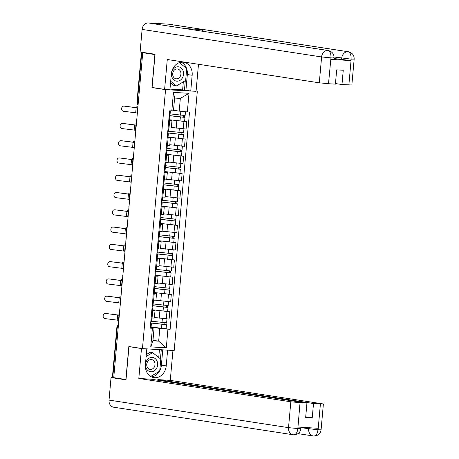 <?xml version="1.0" encoding="UTF-8"?>
<svg xmlns="http://www.w3.org/2000/svg" width="459" height="459" viewBox="0 0 459 459"><rect width="100%" height="100%" fill="white"/><g stroke="black" fill="none" stroke-linecap="round" stroke-linejoin="round"><path stroke-width="0.69" d="M194.995 91.249L165.561 89.666L142.451 348.605L128.836 346.511L125.892 379.518L113.74 377.654L142.743 52.705L154.89 54.569L151.946 87.577L165.561 89.666M142.451 348.605L174.185 350.538L197.295 91.605M143.415 52.458L141.412 52.389L141.774 52.475L137.298 102.644A2.226 1.853 98.7 0 0 138.107 104.658M142.743 52.705L141.774 52.475M113.752 377.568L112.409 377.332L116.884 327.164L117.252 327.25L112.776 377.418M154.396 317.496L169.119 319.097L169.773 311.787L152.623 309.814L167.638 311.449L168 307.461L167.541 307.358L167.696 305.602M152.704 310.749L152.049 318.058L154.339 318.081L154.993 310.772L151.791 310.691M152.049 318.058L151.137 318.001M167.627 311.46L169.773 311.787M152.577 310.336L154.993 310.772M155.934 300.215L170.662 301.821L171.316 294.512L154.167 292.532L169.182 294.173L169.537 290.186L169.078 290.082L169.239 288.327M152.681 300.725L155.882 300.806L156.536 293.496L153.329 293.416M169.17 294.185L171.316 294.512M154.121 293.06L156.536 293.496M157.477 282.939L172.205 284.546L172.859 277.236L155.71 275.257L172.859 277.236M154.218 283.444L157.426 283.524L158.08 276.215L154.872 276.134M155.658 275.779L158.08 276.215M159.021 265.663L173.749 267.27L174.397 259.96L157.248 257.981L172.268 259.616L172.624 255.634L172.165 255.525L172.32 253.77M155.762 266.168L158.969 266.249L159.617 258.939L156.416 258.859M172.251 259.628L174.397 259.96M157.202 258.503L159.617 258.939M160.564 248.382L175.286 249.989L175.94 242.679L158.791 240.705L173.806 242.341L174.168 238.353L173.709 238.25L173.863 236.494M157.305 248.893L160.507 248.973L161.161 241.663L157.959 241.583M173.795 242.352L175.94 242.679M158.745 241.227L161.161 241.663M162.102 231.107L176.83 232.713L177.484 225.403L160.334 223.424L175.349 225.065L175.705 221.077L175.246 220.968L175.407 219.218M158.848 231.617L162.05 231.692L162.704 224.382L159.497 224.308M175.338 225.076L177.484 225.403M160.289 223.946L162.704 224.382M163.645 213.831L178.373 215.437L179.027 208.128L161.878 206.148L179.027 208.128M160.386 214.336L163.593 214.416L164.247 207.107L161.04 207.026M161.826 206.67L164.247 207.107M165.188 196.55L179.917 198.156L180.565 190.846L163.415 188.873L178.436 190.508L178.792 186.52L178.333 186.417L178.488 184.661M161.929 197.06L165.137 197.141L165.785 189.831L162.584 189.751M178.419 190.519L180.565 190.846M163.37 189.395L165.785 189.831M166.732 179.274L181.454 180.88L182.108 173.571L164.959 171.591L179.974 173.232L180.335 169.245L179.876 169.142L180.031 167.386M163.473 179.785L166.674 179.865L167.328 172.555L164.127 172.475M179.962 173.244L182.108 173.571M164.913 172.114L167.328 172.555M168.269 161.998L182.998 163.605L183.652 156.295L166.502 154.316L181.517 155.957L181.873 151.969L181.414 151.86L181.575 150.11M165.016 162.503L168.218 162.584L168.872 155.274L165.665 155.194M181.506 155.962L183.652 156.295M166.456 154.838L168.872 155.274M169.813 144.723L184.541 146.323L185.195 139.014L168.046 137.04L185.195 139.014M166.554 145.228L169.761 145.308L170.415 137.998L167.208 137.918M167.994 137.562L170.415 137.998M171.356 127.441L186.084 129.048L186.733 121.738L169.583 119.759L184.604 121.4L184.96 117.412L184.501 117.309L184.656 115.553M168.097 127.952L171.305 128.032L171.953 120.723L168.751 120.642M184.587 121.411L186.733 121.738M169.537 120.287L171.953 120.723M152.985 340.291L158.676 341.163L159.812 328.426L151.08 327.089L166.101 328.73L166.456 324.743L165.997 324.633L166.152 322.884M151.034 327.611L154.075 328.076L152.939 340.813L158.676 341.163L166.29 347.83L150.747 346.884L152.405 328.277L154.075 328.076M173.513 110.258L179.205 111.135L180.341 98.398L174.604 98.048L173.468 110.785L169.623 110.848L150.231 328.145L152.405 328.277M171.798 110.98L173.462 92.374L189.005 93.32L187.341 111.927L179.205 111.135M159.812 328.426L170.123 329.355L189.515 112.065L187.341 111.927M167.948 329.223L166.29 347.83M153.3 87.658L151.946 87.577M166.083 328.736L170.123 329.355M150.747 346.884L152.939 340.813M180.341 98.398L189.005 93.32M174.604 98.048L173.462 92.374M105.289 313.48A2.559 1.934 -87.7 0 0 105.168 313.468A2.559 1.934 -87.7 0 0 103.137 315.867A2.559 1.934 -87.7 0 0 104.836 318.575L117.188 320.13L117.647 315.035L106.241 313.52A2.559 1.934 92.3 0 0 106.115 313.508A2.559 1.934 92.3 0 0 105.989 313.508M151.889 318.047L151.539 321.937L150.781 321.948M150.632 323.641L151.372 323.819L150.615 323.83M151.372 323.819L151.017 327.806L150.259 327.818M119.3 315.356L117.647 315.035M118.847 320.451L117.188 320.13M119.317 315.172L106.241 313.52M119.403 314.237L118.531 314.048A2.559 0.798 -85.7 0 0 118.497 314.042A2.559 0.798 -85.7 0 0 117.797 314.977M150.701 322.895L165.997 324.633M150.69 323.004L166.456 324.743M164.947 322.815L164.787 324.622M151.608 321.22L166.623 322.861L166.973 318.971M154.39 317.542L156.112 317.754M106.832 296.204A2.559 1.934 -87.7 0 0 106.712 296.193A2.559 1.934 -87.7 0 0 104.681 298.591A2.559 1.934 -87.7 0 0 106.379 301.299L118.732 302.854L119.185 297.759L107.779 296.239A2.559 1.934 92.3 0 0 107.658 296.233A2.559 1.934 92.3 0 0 107.532 296.233M153.432 300.771L153.082 304.661L152.325 304.673M152.176 306.36L152.916 306.543L152.158 306.555M152.916 306.543L152.56 310.531L151.803 310.542M120.843 298.08L119.185 297.759M120.39 303.175L118.732 302.854M120.86 297.897L107.779 296.239M108.376 278.923A2.559 1.934 -87.7 0 0 108.249 278.917A2.559 1.934 -87.7 0 0 106.218 281.31A2.559 1.934 -87.7 0 0 107.922 284.018L120.275 285.578L120.728 280.483L109.322 278.963A2.559 1.934 92.3 0 0 109.196 278.952A2.559 1.934 92.3 0 0 109.076 278.952M154.97 283.49L154.626 287.38L153.868 287.397M153.719 289.084L154.459 289.268L153.702 289.279M154.459 289.268L154.104 293.255L153.346 293.267M122.387 280.799L120.728 280.483M121.933 285.894L120.275 285.578M122.404 280.621L109.322 278.963M301.075 427.249L300.955 428.591C300.324 432.498 297.943 434.575 293.812 434.822L293.605 434.805A6.845 5.692 -81.3 0 1 293.175 434.759L113.683 407.213A6.845 5.692 -81.3 0 1 109.03 400.099L111.044 377.562L126.001 379.857L128.968 346.631L141.481 348.553L146.8 348.88L145.4 364.607A12.519 10.414 98.7 0 0 153.908 377.614A12.519 10.414 98.7 0 0 166.215 365.875L167.621 350.148L172.94 350.475L170.272 380.379L323.388 403.96L313.508 403.507L157.827 379.616L170.272 380.379M141.481 348.553L138.813 378.457L151.258 379.214L306.939 403.105L300.043 402.686L297.822 428.712M157.776 380.218L157.827 379.616M128.968 346.631L130.04 346.7M138.813 378.457L290.828 401.786L300.043 402.686M111.044 377.562L114.549 377.774M306.939 403.105L305.665 417.392L312.235 417.793L313.508 403.507M301.035 427.708L317.863 429.773L317.995 428.281L298.103 427.065L297.966 428.563C301.104 428.723 301.735 428.654 299.859 428.339M312.235 417.793L305.717 416.795M151.55 376.902A12.519 10.414 98.7 0 0 159.462 371.251M159.743 370.74A12.519 10.414 98.7 0 0 161.396 365.135L166.215 365.875M162.756 349.844L161.396 365.135M160.461 358.892L161.275 349.752M158.728 357.498L159.434 349.638M293.605 434.805C295.883 434.748 297.289 432.722 297.816 428.729M317.863 429.773L317.944 429.94C317.381 433.956 315.964 435.981 313.681 436.027L313.87 436.05C318.035 435.832 320.439 433.755 321.082 429.819L318.093 429.79L320.399 403.931M186.693 68.775A12.519 10.414 98.7 0 1 187.329 74.524L192.155 75.265A12.519 10.414 98.7 0 0 183.64 62.252A12.519 10.414 98.7 0 0 171.333 73.991L169.933 89.717L164.609 89.396L167.283 59.492L319.298 82.821L321.604 56.956L142.112 29.416L140.104 51.953L155.062 54.248L152.095 87.474L164.609 89.396M192.155 75.265L190.749 90.991L196.068 91.312L198.483 64.277M169.985 89.109L182.613 89.878L190.749 90.991M348.869 84.961L351.175 59.102L354.164 59.136L351.858 84.995L341.972 84.542L335.46 83.544M142.112 29.416A6.845 5.692 -81.3 0 1 148.412 22.95L185.046 28.573A6.845 5.692 -81.3 0 1 185.43 28.613L328.288 50.536A6.845 5.692 -81.3 0 0 327.904 50.496C330.067 51.224 331.088 53.623 330.973 57.702L328.512 83.722L319.298 82.821M201.478 31.08A6.845 5.692 -81.3 0 1 205.121 29.795L168.493 24.178L148.412 22.95M168.493 24.178A6.845 5.692 -81.3 0 1 168.923 24.224L348.41 51.764A6.845 5.692 -81.3 0 0 347.979 51.718C350.148 52.458 351.187 54.862 351.095 58.924L350.808 60.582L333.986 58.517M341.594 59.681L341.731 58.19A6.845 5.692 -81.3 0 1 347.979 51.724L205.121 29.795L185.046 28.573L327.904 50.496A6.845 5.692 -81.3 0 0 321.604 56.956L330.819 57.857M341.972 84.542L343.252 70.256L336.682 69.854L335.403 84.14L328.512 83.722M328.288 50.536C332.201 51.574 334.118 54.03 334.037 57.903L333.905 59.4L330.916 59.366L350.808 60.582M186.566 68.408A12.519 10.414 98.7 0 0 181.179 62.223M187.329 74.524L185.924 90.251M186.4 68.276L179.394 62.642L186.715 68.529L185.648 80.486L176.463 85.936L170.685 81.3M184.443 90.159L185.293 80.698M182.613 89.878L183.33 81.863M334.06 57.008L350.946 59.091M150.954 371.79A7.235 6.019 98.7 0 0 157.609 364.962A7.235 6.019 98.7 0 0 152.239 357.395A7.235 6.019 98.7 0 0 145.583 364.228A7.235 6.019 98.7 0 0 150.954 371.79M150.432 369.409A4.951 4.12 98.7 0 0 154.97 364.922A4.951 4.12 98.7 0 0 151.625 359.586A4.951 4.12 98.7 0 0 151.309 359.552A4.951 4.12 98.7 0 0 146.777 364.044A4.951 4.12 98.7 0 0 150.122 369.38A4.951 4.12 98.7 0 0 150.432 369.409M146.289 354.595L150.219 352.26L152.663 352.638L160.782 359.145L159.715 371.101L150.695 376.449M146.123 356.517L152.663 352.638M176.887 81.18A7.235 6.019 98.7 0 0 183.543 74.347A7.235 6.019 98.7 0 0 178.172 66.784A7.235 6.019 98.7 0 0 171.517 73.612A7.235 6.019 98.7 0 0 176.887 81.18M176.371 78.799A4.951 4.12 98.7 0 0 180.909 74.306A4.951 4.12 98.7 0 0 177.558 68.976A4.951 4.12 98.7 0 0 177.249 68.942A4.951 4.12 98.7 0 0 172.71 73.429A4.951 4.12 98.7 0 0 176.055 78.764A4.951 4.12 98.7 0 0 176.371 78.799M176.463 85.936L174.024 85.563L170.553 82.781M120.947 296.962L120.074 296.766A2.559 0.798 -85.7 0 0 120.04 296.761A2.559 0.798 -85.7 0 0 119.34 297.696M152.245 305.614L167.541 307.358M152.233 305.728L168 307.461M166.491 305.539L166.33 307.346M153.145 303.944L168.166 305.579L168.51 301.689M155.934 300.261L157.649 300.479M122.484 279.68L121.618 279.491A2.559 0.798 -85.7 0 0 121.583 279.485A2.559 0.798 -85.7 0 0 120.883 280.42M153.782 288.338L169.078 290.082M153.776 288.453L169.537 290.186M168.034 288.263L167.874 290.071M154.689 286.663L169.71 288.304L170.054 284.414M157.471 282.985L159.193 283.203M109.919 261.647A2.559 1.934 -87.7 0 0 109.793 261.636A2.559 1.934 -87.7 0 0 107.762 264.034A2.559 1.934 -87.7 0 0 109.46 266.742L121.819 268.303L122.272 263.208L110.866 261.687A2.559 1.934 92.3 0 0 110.739 261.676A2.559 1.934 92.3 0 0 110.613 261.676M156.513 266.214L156.169 270.104L155.412 270.116M155.257 271.808L155.997 271.986L155.24 272.003M155.997 271.986L155.641 275.974L154.884 275.985M123.93 263.523L122.272 263.208M123.471 268.618L121.819 268.303M123.947 263.34L110.866 261.687M111.457 244.372A2.559 1.934 -87.7 0 0 111.336 244.36A2.559 1.934 -87.7 0 0 109.305 246.758A2.559 1.934 -87.7 0 0 111.003 249.466L123.356 251.021L123.815 245.926L112.409 244.406A2.559 1.934 92.3 0 0 112.283 244.4A2.559 1.934 92.3 0 0 112.157 244.4M158.057 248.939L157.707 252.829L156.949 252.84M156.8 254.527L157.54 254.711L156.783 254.722M157.54 254.711L157.185 258.698L156.427 258.71M125.468 246.248L123.815 245.926M125.014 251.343L123.356 251.021M125.485 246.064L112.409 244.406M113 227.09A2.559 1.934 -87.7 0 0 112.88 227.085A2.559 1.934 -87.7 0 0 110.848 229.477A2.559 1.934 -87.7 0 0 112.547 232.185L124.9 233.746L125.353 228.651L113.947 227.13A2.559 1.934 92.3 0 0 113.826 227.119A2.559 1.934 92.3 0 0 113.7 227.119M159.6 231.663L159.25 235.553L158.493 235.565M158.344 237.251L159.084 237.435L158.326 237.446M159.084 237.435L158.728 241.423L157.971 241.434M127.011 228.966L125.353 228.651M126.558 234.061L124.9 233.746M127.028 228.789L113.947 227.13M124.028 262.405L123.155 262.215A2.559 0.798 -85.7 0 0 123.121 262.209A2.559 0.798 -85.7 0 0 122.421 263.145M155.326 271.062L171.081 272.91L170.725 276.897M155.314 271.171L171.081 272.91M169.578 270.982L169.417 272.789M156.232 269.387L171.247 271.028L171.597 267.138M159.015 265.709L160.736 265.927M170.777 271.051L170.622 272.801M125.571 245.129L124.699 244.934A2.559 0.798 -85.7 0 0 124.664 244.934A2.559 0.798 -85.7 0 0 123.964 245.863M156.869 253.787L172.165 255.525M156.858 253.896L172.624 255.634M171.115 253.707L170.955 255.514M157.776 252.111L172.791 253.747L173.141 249.857M160.558 248.428L162.279 248.646M127.114 227.853L126.242 227.658A2.559 0.798 -85.7 0 0 126.208 227.653A2.559 0.798 -85.7 0 0 125.508 228.588M158.412 236.505L173.709 238.25M158.401 236.62L174.168 238.353M172.659 236.431L172.498 238.238M159.313 234.83L174.334 236.471L174.678 232.581M162.102 231.152L163.817 231.37M114.543 209.815A2.559 1.934 -87.7 0 0 114.417 209.803A2.559 1.934 -87.7 0 0 112.386 212.201A2.559 1.934 -87.7 0 0 114.09 214.91L126.443 216.47L126.896 211.375L115.49 209.855A2.559 1.934 92.3 0 0 115.364 209.843A2.559 1.934 92.3 0 0 115.243 209.843M161.138 214.382L160.793 218.272L160.036 218.289M159.887 219.976L160.627 220.154L159.87 220.171M160.627 220.154L160.271 224.141L159.514 224.158M128.554 211.691L126.896 211.375M128.101 216.786L126.443 216.47M128.572 211.507L115.49 209.855M128.652 210.572L127.786 210.383A2.559 0.798 -85.7 0 0 127.751 210.377A2.559 0.798 -85.7 0 0 127.051 211.312M159.95 219.23L175.246 220.968M159.944 219.339L175.705 221.077M174.202 219.155L174.041 220.957M160.857 217.555L175.877 219.195L176.222 215.305M163.639 213.877L165.36 214.095M116.087 192.539A2.559 1.934 -87.7 0 0 115.961 192.528A2.559 1.934 -87.7 0 0 113.93 194.926A2.559 1.934 -87.7 0 0 115.628 197.634L127.986 199.189L128.44 194.094L117.034 192.579A2.559 1.934 92.3 0 0 116.907 192.568A2.559 1.934 92.3 0 0 116.781 192.568M162.681 197.106L162.337 200.996L161.579 201.008M161.425 202.7L162.165 202.878L161.407 202.889M162.165 202.878L161.809 206.866L161.052 206.877M130.098 194.415L128.44 194.094M129.639 199.51L127.986 199.189M130.115 194.232L117.034 192.579M130.195 193.296L129.323 193.107A2.559 0.798 -85.7 0 0 129.289 193.101A2.559 0.798 -85.7 0 0 128.589 194.037M161.493 201.954L177.249 203.802L176.893 207.789M161.482 202.063L177.249 203.802M175.745 201.874L175.585 203.681M162.4 200.279L177.415 201.914L177.765 198.024M165.183 196.595L166.904 196.813M176.944 201.943L176.79 203.693M117.624 175.263A2.559 1.934 -87.7 0 0 117.504 175.252A2.559 1.934 -87.7 0 0 115.473 177.65A2.559 1.934 -87.7 0 0 117.171 180.358L129.524 181.913L129.983 176.818L118.577 175.298A2.559 1.934 92.3 0 0 118.451 175.286A2.559 1.934 92.3 0 0 118.324 175.286M164.224 179.83L163.874 183.72L163.117 183.732M162.968 185.419L163.708 185.602L162.951 185.614M163.708 185.602L163.352 189.59L162.595 189.601M131.635 177.14L129.983 176.818M131.182 182.229L129.524 181.913M131.653 176.956L118.577 175.298M131.739 176.021L130.867 175.826A2.559 0.798 -85.7 0 0 130.832 175.82A2.559 0.798 -85.7 0 0 130.132 176.755M163.037 184.673L178.333 186.417M163.025 184.788L178.792 186.52M177.283 184.598L177.122 186.406M163.943 183.003L178.958 184.638L179.308 180.748M166.726 179.32L168.447 179.538M119.168 157.982A2.559 1.934 -87.7 0 0 119.047 157.971A2.559 1.934 -87.7 0 0 117.016 160.369A2.559 1.934 -87.7 0 0 118.715 163.077L131.067 164.638L131.521 159.543L120.115 158.022A2.559 1.934 92.3 0 0 119.994 158.011A2.559 1.934 92.3 0 0 119.868 158.011M165.768 162.549L165.418 166.439L164.661 166.456M164.511 168.143L165.251 168.327L164.494 168.338M165.251 168.327L164.896 172.309L164.138 172.326M133.179 159.858L131.521 159.543M132.726 164.953L131.067 164.638M133.196 159.675L120.115 158.022M133.282 158.739L132.41 158.55A2.559 0.798 -85.7 0 0 132.376 158.544A2.559 0.798 -85.7 0 0 131.676 159.48M164.58 167.397L179.876 169.142M164.569 167.512L180.335 169.245M178.826 167.323L178.666 169.13M165.481 165.722L180.502 167.363L180.846 163.473M168.269 162.044L169.985 162.262M120.711 140.706A2.559 1.934 -87.7 0 0 120.585 140.695A2.559 1.934 -87.7 0 0 118.554 143.093A2.559 1.934 -87.7 0 0 120.258 145.801L132.611 147.356L133.064 142.267L121.658 140.747A2.559 1.934 92.3 0 0 121.532 140.735A2.559 1.934 92.3 0 0 121.411 140.735M167.305 145.273L166.961 149.164L166.204 149.175M166.055 150.868L166.795 151.045L166.038 151.063M166.795 151.045L166.439 155.033L165.682 155.044M134.722 142.583L133.064 142.267M134.269 147.678L132.611 147.356M134.739 142.399L121.658 140.747M134.82 141.464L133.953 141.274A2.559 0.798 -85.7 0 0 133.919 141.269A2.559 0.798 -85.7 0 0 133.219 142.204M166.118 150.122L181.414 151.86M166.112 150.231L181.873 151.969M180.37 150.041L180.209 151.849M167.024 148.446L182.045 150.087L182.389 146.197M169.807 144.769L171.528 144.981M122.255 123.431A2.559 1.934 -87.7 0 0 122.128 123.419A2.559 1.934 -87.7 0 0 120.097 125.818A2.559 1.934 -87.7 0 0 121.796 128.526L134.154 130.081L134.607 124.986L123.201 123.465A2.559 1.934 92.3 0 0 123.075 123.46A2.559 1.934 92.3 0 0 122.949 123.46M168.849 127.998L168.505 131.888L167.747 131.899M167.592 133.586L168.333 133.77L167.575 133.781M168.333 133.77L167.977 137.757L167.219 137.769M136.266 125.307L134.607 124.986M135.807 130.402L134.154 130.081M136.283 125.123L123.201 123.465M136.363 124.188L135.491 123.993A2.559 0.798 -85.7 0 0 135.457 123.987A2.559 0.798 -85.7 0 0 134.757 124.923M167.661 132.84L183.416 134.688L183.061 138.675M167.65 132.955L183.416 134.688M181.913 132.766L181.753 134.573M168.568 131.171L183.583 132.806L183.933 128.916M171.35 127.487L173.072 127.705M183.112 132.829L182.957 134.585M123.792 106.149A2.559 1.934 -87.7 0 0 123.672 106.144A2.559 1.934 -87.7 0 0 121.641 108.536A2.559 1.934 -87.7 0 0 123.339 111.244L135.692 112.805L136.151 107.71L124.745 106.19A2.559 1.934 92.3 0 0 124.618 106.178A2.559 1.934 92.3 0 0 124.492 106.178M170.375 110.894L170.042 114.612L169.285 114.624M169.136 116.311L169.876 116.494L169.119 116.506M169.876 116.494L169.52 120.482L168.763 120.493M137.803 108.026L136.151 107.71M137.35 113.121L135.692 112.805M137.82 107.848L124.745 106.19M137.907 106.907L137.034 106.718A2.559 0.798 -85.7 0 0 137 106.712A2.559 0.798 -85.7 0 0 136.3 107.647M169.205 115.565L184.501 117.309M169.193 115.679L184.96 117.412M183.451 115.49L183.29 117.297M170.111 113.889L185.126 115.53L185.465 111.744M173.513 110.292L174.615 110.43M176.847 120.878L176.199 128.187M175.309 138.153L174.655 145.463M173.766 155.429L173.112 162.738M172.223 172.71L171.568 180.02M170.679 189.986L170.031 197.295M169.142 207.261L168.487 214.571M167.598 224.543L166.944 231.852M166.055 241.818L165.401 249.128M164.511 259.094L163.863 266.404M162.974 276.37L162.32 283.679M161.43 293.651L160.776 300.961M159.887 310.927L159.233 318.236M168.12 137.975L167.472 145.285M166.583 155.251L165.928 162.561M165.039 172.527L164.385 179.836M163.496 189.808L162.842 197.118M161.952 207.084L161.304 214.393M160.415 224.359L159.761 231.669M158.871 241.641L158.217 248.95M157.328 258.916L156.674 266.226M155.785 276.192L155.136 283.501M154.247 293.467L153.593 300.777M169.664 120.694L169.01 128.009M182.372 138.842L181.718 146.151M180.829 156.123L180.175 163.433M179.285 173.399L178.637 180.708M177.748 190.674L177.094 197.984M176.204 207.956L175.55 215.265M174.661 225.231L174.007 232.541M173.118 242.507L172.469 249.816M171.58 259.788L170.926 267.098M170.037 277.064L169.382 284.373M168.493 294.339L167.839 301.649M166.95 311.615L166.301 318.925M183.916 121.566L183.261 128.876M118.411 325.351A2.226 1.853 98.7 0 0 117.252 327.25L118.227 327.399M138.274 102.793L136.931 102.558A2.226 2.226 0 0 0 138.102 104.721M118.525 320.348L118.979 315.253M151.172 323.067L151.114 323.744M161.855 324.421L161.499 328.409M162.371 318.609L162.021 322.534M120.063 303.072L120.522 297.977M121.606 285.796L122.06 280.701M109.03 400.099L288.522 427.645L290.828 401.786M313.681 436.027A6.845 5.692 -81.3 0 1 313.296 435.987A6.845 5.692 -81.3 0 1 308.649 428.872L308.752 427.713M293.789 434.822L293.175 434.759A6.845 5.692 -81.3 0 1 288.522 427.645L297.736 428.545M330.916 59.366L330.968 57.708M332.941 57.65C334.875 57.972 334.25 58.046 331.054 57.874M152.715 305.792L152.652 306.469M163.398 307.14L163.043 311.127M163.915 301.328L163.565 305.258M154.258 288.516L154.195 289.187M164.936 289.864L164.58 293.852M165.458 284.052L165.108 287.982M123.15 268.515L123.603 263.42M124.693 251.239L125.146 246.144M126.231 233.964L126.69 228.869M155.796 271.235L155.739 271.912M166.479 272.589L166.124 276.576M166.996 266.777L166.646 270.707M157.339 253.959L157.282 254.636M168.023 255.307L167.667 259.295M168.539 249.501L168.189 253.425M158.883 236.683L158.82 237.355M169.566 238.032L169.21 242.019M170.082 232.22L169.732 236.15M127.774 216.688L128.227 211.593M160.426 219.402L160.363 220.079M171.104 220.756L170.748 224.744M171.626 214.944L171.276 218.874M129.318 199.407L129.771 194.312M161.964 202.126L161.907 202.803M172.647 203.48L172.291 207.462M173.163 197.668L172.813 201.593M130.861 182.131L131.314 177.036M163.507 184.851L163.45 185.528M174.191 186.199L173.835 190.187M174.707 180.387L174.357 184.317M132.399 164.856L132.858 159.761M165.051 167.575L164.988 168.246M175.734 168.923L175.378 172.911M176.25 163.111L175.9 167.042M133.942 147.574L134.395 142.479M166.594 150.294L166.531 150.971M177.272 151.648L176.916 155.635M177.794 145.836L177.444 149.76M135.485 130.299L135.939 125.204M136.375 124.062L135.491 123.993M168.132 133.018L168.074 133.695M178.815 134.367L178.459 138.354M179.331 128.554L178.981 132.485M137.029 113.023L137.482 107.928M169.675 115.743L169.618 116.414M180.358 117.091L180.003 121.078M180.875 111.296L180.525 115.209M119.839 309.355A2.226 2.226 0 0 0 119.707 310.812M121.383 292.079A2.226 2.226 0 0 0 121.251 293.536M122.92 274.798A2.226 2.226 0 0 0 122.794 276.261M124.464 257.522A2.226 2.226 0 0 0 124.332 258.985M126.007 240.246A2.226 2.226 0 0 0 125.875 241.704M127.55 222.971A2.226 2.226 0 0 0 127.418 224.428M129.088 205.689A2.226 2.226 0 0 0 128.962 207.152M130.631 188.414A2.226 2.226 0 0 0 130.499 189.871M132.175 171.138A2.226 2.226 0 0 0 132.043 172.595M133.718 153.857A2.226 2.226 0 0 0 133.586 155.32M135.256 136.581A2.226 2.226 0 0 0 135.13 138.039M136.799 119.306A2.226 2.226 0 0 0 136.667 120.763M136.931 102.558L141.412 52.389M118.422 325.242A2.226 2.226 0 0 0 116.884 327.164M105.168 313.468L106.115 313.508M106.712 296.193L107.658 296.233M108.249 278.917L109.196 278.952M313.847 436.05L298.006 433.64M321.082 429.819L323.388 403.96M354.164 59.136C354.239 55.258 352.323 52.802 348.41 51.764M109.793 261.636L110.739 261.676M111.336 244.36L112.283 244.4M112.88 227.085L113.826 227.119M114.417 209.803L115.364 209.843M115.961 192.528L116.907 192.568M117.504 175.252L118.451 175.286M119.047 157.971L119.994 158.011M120.585 140.695L121.532 140.735M122.128 123.419L123.075 123.46M136.375 124.056L135.457 123.987M123.672 106.144L124.618 106.178"/></g></svg>
